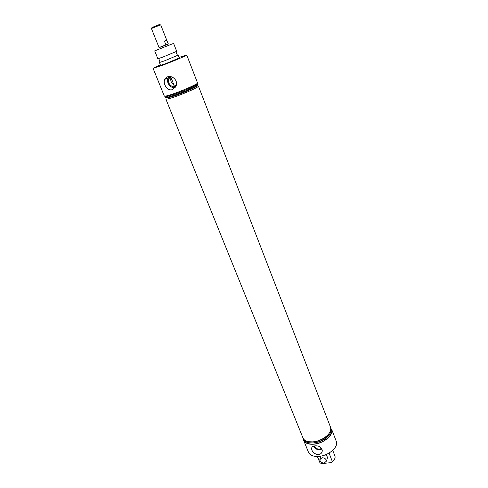 <?xml version="1.0" encoding="UTF-8"?>
<svg xmlns="http://www.w3.org/2000/svg" width="488" height="488" viewBox="0 0 488 488"><rect width="100%" height="100%" fill="white"/><g stroke="black" fill="none" stroke-linecap="round" stroke-linejoin="round"><path stroke-width="0.73" d="M163.291 56.919L176.693 51.319L173.6 43.395L154.702 50.88L157.862 58.773L163.291 56.919M314.15 446.001C315.266 448.149 317.127 449.192 319.738 449.131L321.69 448.374M318.487 454.682C314.223 454.047 311.917 451.943 311.57 448.374C311.777 446.953 312.912 446.117 314.961 445.861C319.341 445.611 321.787 447.264 322.3 450.82C321.988 452.962 320.72 454.249 318.487 454.682M313.491 446.197C314.833 448.643 316.993 449.826 319.975 449.741L322.031 449.027M172.52 89.578C167.683 91.561 162.699 83.954 164.682 79.453L167.427 76.848C172.215 74.817 178.553 80.825 175.997 86.077L172.52 89.578M169.074 76.512L168.165 77.824C165.737 82.222 170.519 88.816 175.186 87.535M171.203 76.738L171.014 77.598C170.245 80.636 171.203 83.045 173.893 84.821L176.119 85.754M170.458 76.579L168.824 78.556C166.859 82.57 171.508 88.127 175.442 86.48L175.912 86.278M320.933 456.097L320.878 456.414M159.051 47.55L168.134 43.957M171.014 77.598L173.893 84.821M161.638 46.744L168.366 43.999L161.638 46.744M303.646 440.322L308.507 452.333C310.008 455.444 313.558 456.786 319.158 456.359C328.973 455.554 338.861 446.74 336.293 441.335L331.614 429.245C334.134 434.527 324.13 443.281 314.284 444.165C308.66 444.641 305.116 443.36 303.646 440.322L303.298 438.627M328.967 433.649C327.387 435.949 324.971 437.913 321.732 439.548L317.901 441.067L313.857 441.921L308.581 441.719M330.516 427.165C331.559 431.447 328.637 435.491 321.751 439.304L317.719 440.902L313.461 441.799C307.94 442.274 304.457 441.024 303.017 438.053L165.841 99.021C166.298 99.461 169.513 98.649 175.479 96.587C185.965 92.952 199.287 86.852 198.427 86.12L330.516 427.165M330.76 428.031C332.047 432.399 329.113 436.54 321.964 440.463L318.353 441.89L313.918 442.842C308.245 443.311 304.75 441.982 303.432 438.852M329.333 434.729C327.71 437.059 325.252 439.041 321.952 440.676L318.505 442.036L314.266 442.951L309.056 442.756M330.955 428.537C334.725 433.527 324.654 443.08 314.339 443.988C308.209 444.458 304.64 442.915 303.64 439.352M160.332 64.819L153.073 68.32L164.316 96.093C164.767 96.514 168.037 95.666 174.112 93.556C184.799 89.823 198.403 83.637 197.542 82.942L186.721 54.998L179.035 57.413M153.073 68.32L162.76 65.16C173.502 61.165 187.416 55.248 186.721 54.998M165.963 63.58L179.242 57.944L178.138 55.12L164.828 60.725L159.411 62.531L160.546 65.349L165.963 63.58M166.536 97.508C165.969 98.039 166.414 98.161 167.884 97.868L175.473 95.569C184.696 92.22 191.589 89.261 196.152 86.675C197.42 85.882 197.664 85.485 196.884 85.492M196.987 86.102L196.322 86.236M166.811 96.203L166.481 96.398C164.779 97.478 164.944 97.82 166.963 97.423L174.893 95.014C184.537 91.512 191.747 88.413 196.524 85.723C198.262 84.625 198.146 84.265 196.17 84.65L195.792 84.729M166.011 96.038C165.365 96.6 165.792 96.728 167.286 96.429L174.893 94.105C184.135 90.75 191.034 87.785 195.603 85.217C196.896 84.412 197.121 84.028 196.261 84.058M329.052 453.041L332.358 461.63C334.652 459.684 335.506 457.799 334.92 455.963L332.725 450.357M317.279 456.469L320.024 462.892L321.665 463.6L331.376 462.612L332.358 461.63M167.457 97.667L166.884 98.021M166.676 40.254L168.366 43.999L159.106 47.678L151.402 28.505L160.686 24.827L166.744 40.217L164.456 41.175L165.975 45.018M317.45 456.469L320.024 462.892M327.192 458.665L327.43 457.897C327.448 456.622 326.716 455.609 325.246 454.871M151.664 28.383L151.988 27.499L159.265 24.577L160.406 24.919M324.185 463.075L326.423 461.142C326.149 458.976 324.697 457.842 322.056 457.732L319.829 459.647C320.091 461.813 321.543 462.953 324.185 463.075M175.887 51.777L177.303 54.906M158.765 58.554L159.881 61.805M312.033 447.191L311.57 448.374M168.165 77.824L164.682 79.453M171.032 77.36L168.824 78.556M170.428 76.604L170.928 77.854M173.643 84.68L174.454 86.705M196.152 86.675L196.524 85.723M195.603 85.217L195.987 84.223M167.286 96.429L166.329 95.971M167.884 97.868L166.963 97.423M326.423 461.142L327.43 457.897M320.085 458.86L320.982 456.085"/></g></svg>
